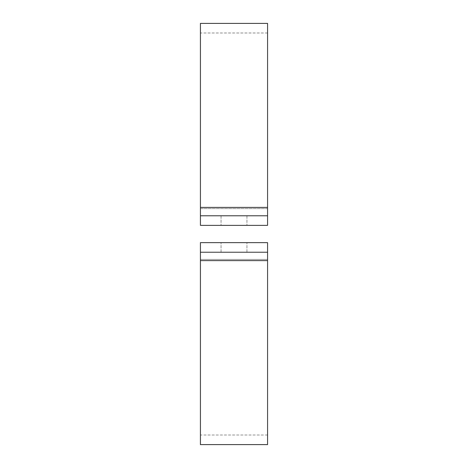 <?xml version="1.0" encoding="UTF-8"?>
<svg xmlns="http://www.w3.org/2000/svg" width="468" height="468" viewBox="0 0 468 468"><rect width="100%" height="100%" fill="white"/><g stroke="black" fill="none" stroke-linecap="round" stroke-linejoin="round"><path stroke-width="0.35" stroke-dasharray="2.34 1.75" d="M200.421 225.365L267.579 225.365L267.579 215.771L200.421 215.771L200.421 225.365L200.421 215.771L267.579 215.771L267.579 225.365L200.421 225.365L200.421 215.771L267.579 215.771L267.579 207.388L267.579 225.365L267.579 32.994L267.579 208.599L200.421 208.599L200.421 225.365L200.421 207.388L200.421 215.771L267.579 215.771L267.579 225.365L200.421 225.365M234 215.771L246.952 215.771L234 215.771M234 225.365L246.952 225.365L234 225.365M200.421 23.4L200.421 207.388L267.579 207.388L267.579 23.4M267.579 207.388L267.579 208.599L200.421 208.599L200.421 32.994L200.421 207.388M234 252.229L246.952 252.229L234 252.229M267.579 242.635L200.421 242.635L200.421 252.229L267.579 252.229L267.579 242.635L200.421 242.635L200.421 252.229L267.579 252.229L267.579 242.635L267.579 259.401L267.579 242.635L200.421 242.635L200.421 252.229L267.579 252.229L267.579 242.635M234 242.635L246.952 242.635L234 242.635M267.579 444.6L267.579 259.401L200.421 259.401L200.421 435.006L200.421 242.635L200.421 444.6M200.421 259.401L200.421 260.612L267.579 260.612L267.579 259.401L267.579 435.006L267.579 259.401L200.421 259.401M267.579 260.612L267.579 252.229L200.421 252.229L200.421 260.612M221.048 215.771L221.048 225.365L221.048 215.771M246.952 215.771L246.952 225.365L246.952 215.771M267.579 32.994L200.421 32.994M246.952 252.229L246.952 242.635L246.952 252.229M221.048 252.229L221.048 242.635L221.048 252.229M267.579 435.006L200.421 435.006"/><path stroke-width="0.7" d="M267.579 225.365L200.421 225.365L200.421 215.771L267.579 215.771L267.579 225.365M200.421 215.771L200.421 23.4L267.579 23.4L267.579 215.771M200.421 242.635L267.579 242.635L267.579 252.229L200.421 252.229L200.421 242.635M267.579 252.229L267.579 444.6L200.421 444.6L200.421 252.229M200.421 207.388L267.579 207.388M200.421 260.612L267.579 260.612"/></g></svg>
